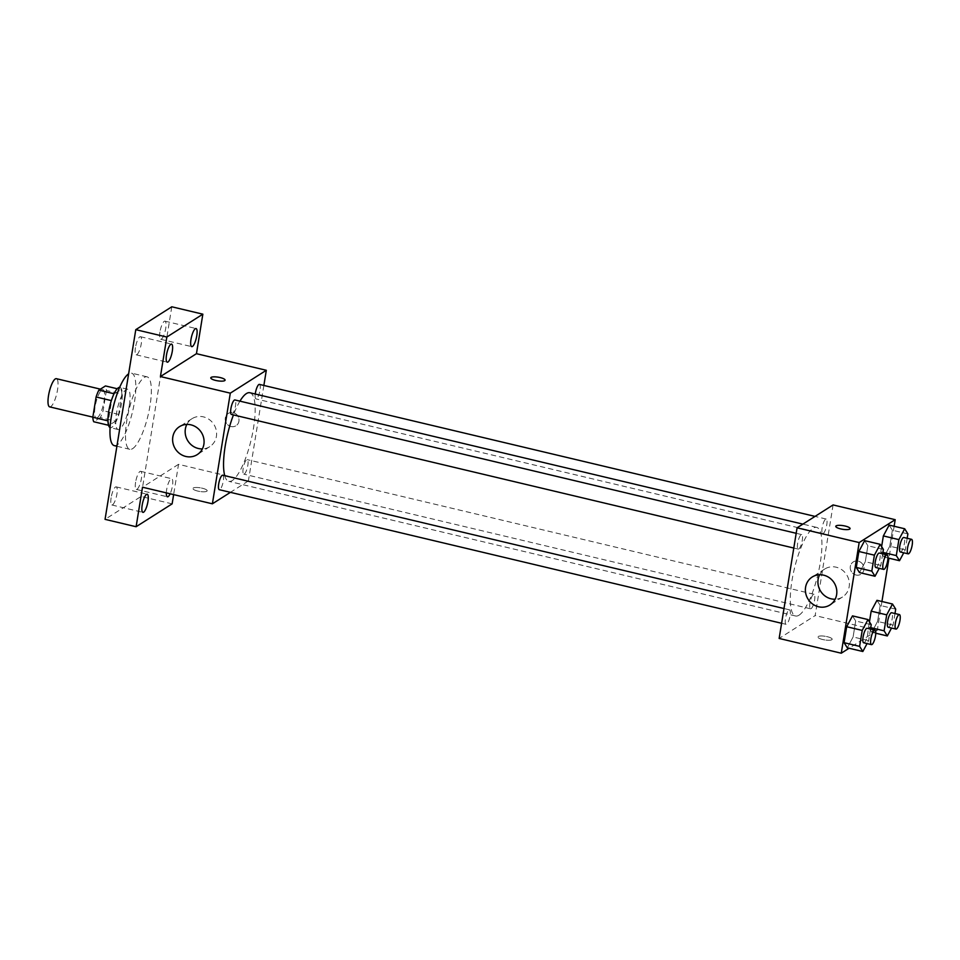 <?xml version="1.0" encoding="UTF-8"?>
<svg xmlns="http://www.w3.org/2000/svg" width="960" height="960" viewBox="0 0 960 960"><rect width="100%" height="100%" fill="white"/><g stroke="black" fill="none" stroke-linecap="round" stroke-linejoin="round"><path stroke-width="0.72" stroke-dasharray="4.8 3.6" d="M49.668 406.872A14.484 3.852 103.4 0 0 50.784 406.608A14.484 3.852 103.4 0 0 57.18 391.788A14.484 3.852 103.4 0 0 56.364 378.684M97.368 417.684A14.484 3.852 103.4 0 0 103.764 402.852A14.484 3.852 103.4 0 0 102.948 389.748A14.484 3.852 103.4 0 0 95.856 402.96A14.484 3.852 103.4 0 0 96.252 417.948A14.484 3.852 103.4 0 0 97.368 417.684M106.392 390.444L103.104 410.712A19.668 5.232 103.4 0 1 100.344 417.564L115.872 421.248A19.668 5.232 103.4 0 0 118.632 414.408L121.92 394.128L106.392 390.444A19.668 5.232 103.4 0 0 105.468 385.944M100.344 417.564L93.744 421.752M118.632 414.408L103.104 410.712M115.872 421.248L108.54 425.268M121.92 394.128A19.668 5.232 103.4 0 0 120.996 389.628L117.216 388.74M109.272 425.436A19.668 5.232 103.4 0 1 108.348 420.948L111.624 400.668A19.668 5.232 103.4 0 1 114.396 393.828L120.996 389.628M119.652 387.36A20.7 5.508 -76.6 0 1 119.916 387.396A20.7 5.508 -76.6 0 1 121.56 403.452A20.7 5.508 -76.6 0 1 110.352 427.668A20.7 5.508 -76.6 0 1 110.088 427.584M129.324 405.3A20.7 5.508 103.4 0 0 127.68 389.244A20.7 5.508 103.4 0 0 117.54 408.108A20.7 5.508 103.4 0 0 118.116 429.516A20.7 5.508 103.4 0 0 119.7 429.144A20.7 5.508 103.4 0 0 129.324 405.3M114.288 445.62A37.248 9.912 103.4 0 0 117.132 444.948A37.248 9.912 103.4 0 0 133.596 406.824A37.248 9.912 103.4 0 0 131.508 373.14A37.248 9.912 103.4 0 0 128.628 373.836M132.66 448.632A37.248 9.912 103.4 0 0 149.124 410.52A37.248 9.912 103.4 0 0 147.036 376.824A37.248 9.912 103.4 0 0 128.772 410.784A37.248 9.912 103.4 0 0 129.816 449.316A37.248 9.912 103.4 0 0 132.66 448.632M135.444 347.604A9.3 2.472 103.4 0 0 136.188 354.816A9.3 2.472 103.4 0 0 140.748 346.332A9.3 2.472 103.4 0 0 140.484 336.708A9.3 2.472 103.4 0 0 135.444 347.604M111.12 497.76A9.3 2.472 103.4 0 0 111.864 504.984A9.3 2.472 103.4 0 0 116.424 496.5A9.3 2.472 103.4 0 0 116.172 486.876A9.3 2.472 103.4 0 0 111.12 497.76M135.612 482.208A9.3 2.472 103.4 0 0 136.356 489.432A9.3 2.472 103.4 0 0 140.916 480.948A9.3 2.472 103.4 0 0 140.664 471.324A9.3 2.472 103.4 0 0 135.612 482.208M159.936 332.052A9.3 2.472 103.4 0 0 160.68 339.264A9.3 2.472 103.4 0 0 165.24 330.78A9.3 2.472 103.4 0 0 164.976 321.156A9.3 2.472 103.4 0 0 159.936 332.052M171.792 306.792L141.072 496.476L105.06 519.348M172.128 503.856L141.072 496.476M263.868 385.464L248.4 480.936L178.524 464.328L173.628 494.604M231.012 426.528A7.248 6.732 -122.4 0 0 237.816 416.004A7.248 6.732 -122.4 0 0 225.408 420.696A7.248 6.732 -122.4 0 0 236.016 425.736A7.248 6.732 -122.4 0 0 237.816 416.004A7.248 6.732 -122.4 0 0 225.408 420.696A7.248 6.732 -122.4 0 0 231.012 426.528M166.344 492.864A9.3 2.472 -76.6 0 1 166.668 489.588A9.3 2.472 -76.6 0 1 171.708 478.704A9.3 2.472 -76.6 0 1 172.452 485.916A9.3 2.472 -76.6 0 1 170.136 493.776M178.524 464.328L142.512 487.212M224.736 475.668A45.528 12.12 103.4 0 0 228.828 481.344A45.528 12.12 103.4 0 0 232.308 480.516A45.528 12.12 103.4 0 0 252.444 433.932A45.528 12.12 103.4 0 0 249.876 392.748M239.94 401.148A45.528 12.12 103.4 0 0 233.448 414.924M248.4 480.936L230.436 492.336M231.48 414.456A7.452 1.98 103.4 0 0 232.044 414.324A7.452 1.98 103.4 0 0 235.344 406.692A7.452 1.98 103.4 0 0 234.924 399.96M244.356 474A7.452 1.98 103.4 0 0 247.644 466.38A7.452 1.98 103.4 0 0 247.224 459.636A7.452 1.98 103.4 0 0 243.576 466.428A7.452 1.98 103.4 0 0 243.78 474.144A7.452 1.98 103.4 0 0 244.356 474M255.252 394.02A7.452 1.98 103.4 0 0 255.972 398.904A7.452 1.98 103.4 0 0 256.536 398.76A7.452 1.98 103.4 0 0 259.836 391.14A7.452 1.98 103.4 0 0 259.416 384.396M222.732 475.2A7.452 1.98 -76.6 0 1 222.948 482.904A7.452 1.98 -76.6 0 1 219.288 489.696M206.808 491.256A7.248 1.848 9.2 0 0 207.168 490.8A7.248 1.848 9.2 0 0 200.316 487.824A7.248 1.848 9.2 0 0 192.864 488.484A7.248 1.848 9.2 0 0 198.732 491.28A7.248 1.848 9.2 0 0 206.808 491.256A7.248 1.848 9.2 0 0 207.168 490.8A7.248 1.848 9.2 0 0 200.316 487.824A7.248 1.848 9.2 0 0 192.864 488.484A7.248 1.848 9.2 0 0 198.732 491.28A7.248 1.848 9.2 0 0 206.808 491.256M225.084 380.16L225.084 380.16A7.248 1.848 -170.8 0 1 217.644 380.82A7.248 1.848 -170.8 0 1 210.78 377.844L210.78 377.844M186.84 424.428A16.56 15.396 57.6 0 1 192 418.704A16.56 15.396 57.6 0 1 213.876 424.428A16.56 15.396 57.6 0 1 209.76 446.664A16.56 15.396 57.6 0 1 202.392 448.908M799.08 615.156A45.528 12.12 103.4 0 0 819.204 568.572A45.528 12.12 103.4 0 0 816.636 527.388A45.528 12.12 103.4 0 0 794.328 568.896A45.528 12.12 103.4 0 0 795.588 615.996A45.528 12.12 103.4 0 0 799.08 615.156M788.928 609.972A7.452 1.98 -76.6 0 1 789.504 609.84A7.452 1.98 -76.6 0 1 789.708 617.544A7.452 1.98 -76.6 0 1 786.06 624.336A7.452 1.98 -76.6 0 1 785.64 617.604A7.452 1.98 -76.6 0 1 788.928 609.972M823.308 533.412A7.452 1.98 103.4 0 0 826.596 525.78A7.452 1.98 103.4 0 0 826.176 519.048A7.452 1.98 103.4 0 0 822.528 525.84A7.452 1.98 103.4 0 0 822.732 533.544A7.452 1.98 103.4 0 0 823.308 533.412M811.116 608.652A7.452 1.98 103.4 0 0 814.416 601.02A7.452 1.98 103.4 0 0 813.996 594.288A7.452 1.98 103.4 0 0 810.336 601.08A7.452 1.98 103.4 0 0 810.552 608.784A7.452 1.98 103.4 0 0 811.116 608.652M798.816 548.964A7.452 1.98 103.4 0 0 802.104 541.344A7.452 1.98 103.4 0 0 801.684 534.6A7.452 1.98 103.4 0 0 798.036 541.392A7.452 1.98 103.4 0 0 798.24 549.096A7.452 1.98 103.4 0 0 798.816 548.964M833.088 504.936L815.16 615.576L779.148 638.448M894.132 526.26L888.96 558.204M881.94 601.5L877.272 630.336L815.16 615.576M855.996 575.004A7.248 6.732 -122.4 0 0 862.812 564.48A7.248 6.732 -122.4 0 0 850.404 569.172A7.248 6.732 -122.4 0 0 861 574.212A7.248 6.732 -122.4 0 0 862.8 564.48A7.248 6.732 -122.4 0 0 850.392 569.172A7.248 6.732 -122.4 0 0 855.996 575.004M864.66 540.636L867.876 545.76L865.284 561.732L859.488 572.58L865.284 561.732L867.876 545.76L864.66 540.636M876.972 600.324L880.176 605.448L877.584 621.42L871.8 632.256L868.584 627.132L869.436 621.852L868.584 627.132L871.8 632.256L877.584 621.42L880.176 605.448L876.972 600.324M877.272 630.336L849.084 648.24M889.152 525.084L892.368 530.208L889.776 546.18L883.98 557.016L880.776 551.892L881.628 546.612L880.776 551.892L883.98 557.016L889.776 546.18L892.368 530.208L889.152 525.084M852.48 615.876L855.684 621L853.104 636.972L847.308 647.82L853.104 636.972L855.684 621L852.48 615.876M831.804 639.732A7.248 1.848 9.2 0 0 832.164 639.276A7.248 1.848 9.2 0 0 825.3 636.3A7.248 1.848 9.2 0 0 817.86 636.96A7.248 1.848 9.2 0 0 823.728 639.756A7.248 1.848 9.2 0 0 831.804 639.732A7.248 1.848 9.2 0 0 832.164 639.276A7.248 1.848 9.2 0 0 825.3 636.3A7.248 1.848 9.2 0 0 817.86 636.96A7.248 1.848 9.2 0 0 823.728 639.756A7.248 1.848 9.2 0 0 831.804 639.732M850.08 528.636L850.08 528.636A7.248 1.848 -170.8 0 1 842.64 529.296A7.248 1.848 -170.8 0 1 835.776 526.32L835.776 526.32M819.6 574.74A16.56 15.396 57.6 0 1 824.76 569.028A16.56 15.396 57.6 0 1 846.636 574.752A16.56 15.396 57.6 0 1 842.52 596.988A16.56 15.396 57.6 0 1 835.152 599.232M870.504 629.088L868.632 640.656L867.06 643.584M863.7 642.78A7.452 1.98 103.4 0 0 864.264 642.648A7.452 1.98 103.4 0 0 867.564 635.028A7.452 1.98 103.4 0 0 867.144 628.284M871.212 624.684L855.684 621M868.632 640.656L853.104 636.972M882.684 553.848L880.812 565.416L879.252 568.344M875.88 567.54A7.452 1.98 103.4 0 0 876.456 567.408A7.452 1.98 103.4 0 0 879.744 559.788A7.452 1.98 103.4 0 0 879.324 553.044M883.404 549.444L867.876 545.76M880.812 565.416L865.284 561.732M894.996 613.524L893.112 625.104L891.552 628.032M888.192 627.228A7.452 1.98 103.4 0 0 888.756 627.096A7.452 1.98 103.4 0 0 892.044 619.464A7.452 1.98 103.4 0 0 891.636 612.732M895.704 609.132L880.176 605.448M893.112 625.104L877.584 621.42M875.76 633.204L871.8 632.256M870.732 627.648L868.584 627.132M907.176 538.284L905.304 549.864L903.744 552.792M900.372 551.988A7.452 1.98 103.4 0 0 900.948 551.856A7.452 1.98 103.4 0 0 904.236 544.224A7.452 1.98 103.4 0 0 903.816 537.492M907.896 533.892L892.368 530.208M905.304 549.864L889.776 546.18M887.952 557.964L883.98 557.016M882.924 552.408L880.776 551.892M92.832 417.132L96.252 417.948M100.416 389.148L102.948 389.748M127.68 389.244L119.916 387.396M118.116 429.516L110.352 427.668M147.036 376.824L131.508 373.14M129.816 449.316L116.892 446.244M160.68 339.264L191.736 346.644M164.976 321.156L196.032 328.536M136.356 489.432L167.412 496.8M140.664 471.324L171.708 478.704M111.864 504.984L142.92 512.364M116.172 486.876L147.228 494.256M136.188 354.816L167.244 362.196M140.484 336.708L171.54 344.088M192 418.704L179.472 426.672M209.76 446.664L197.232 454.62M816.636 527.388L802.872 524.124M795.588 615.996L228.828 481.344M781.608 623.28L786.06 624.336M783.996 608.532L789.504 609.84M826.176 519.048L815.028 516.396M822.732 533.544L255.972 398.904M813.996 594.288L247.224 459.636M810.552 608.784L243.78 474.144M801.684 534.6L796.176 533.292M798.24 549.096L793.788 548.04M824.76 569.028L812.232 576.996M842.52 596.988L829.98 604.944"/><path stroke-width="1.44" d="M100.416 389.148L56.364 378.684A14.484 3.852 103.4 0 0 49.272 391.884A14.484 3.852 103.4 0 0 49.668 406.872L92.832 417.132M107.964 420.852L92.82 417.252L96.096 396.972A19.668 5.232 103.4 0 1 98.868 390.132L105.468 385.944L117.216 388.74M92.82 417.252A19.668 5.232 103.4 0 0 93.744 421.752L108.54 425.268M110.088 427.584A20.7 5.508 -76.6 0 1 109.776 406.26A20.7 5.508 -76.6 0 1 119.652 387.36M111.348 400.596L96.096 396.972M114.036 393.744L98.868 390.132M128.628 373.836A37.248 9.912 103.4 0 0 112.176 411.984A37.248 9.912 103.4 0 0 114.288 445.62L116.892 446.244M173.628 494.604L172.128 503.856L136.116 526.728L105.06 519.348L135.78 329.664L171.792 306.792L202.848 314.172L196.452 353.688L266.316 370.284L263.868 385.464M170.136 493.776A9.3 2.472 -76.6 0 1 167.412 496.8A9.3 2.472 -76.6 0 1 166.344 492.864M147.96 501.468A9.3 2.472 -76.6 0 1 142.92 512.364A9.3 2.472 -76.6 0 1 142.176 505.14A9.3 2.472 -76.6 0 1 147.228 494.256A9.3 2.472 -76.6 0 1 147.96 501.468M136.116 526.728L142.512 487.212L212.388 503.808L230.304 393.156L160.428 376.56L166.836 337.044L135.78 329.664M185.784 456.456A16.56 15.396 57.6 0 1 172.98 443.1A16.56 15.396 57.6 0 1 179.472 426.672A16.56 15.396 57.6 0 1 201.348 432.396A16.56 15.396 57.6 0 1 197.232 454.62A16.56 15.396 57.6 0 1 185.784 456.456M166.836 337.044L202.848 314.172M172.284 351.312A9.3 2.472 -76.6 0 1 167.244 362.196A9.3 2.472 -76.6 0 1 166.5 354.984A9.3 2.472 -76.6 0 1 171.54 344.088A9.3 2.472 -76.6 0 1 172.284 351.312M196.776 335.748A9.3 2.472 -76.6 0 1 191.736 346.644A9.3 2.472 -76.6 0 1 190.992 339.42A9.3 2.472 -76.6 0 1 196.032 328.536A9.3 2.472 -76.6 0 1 196.776 335.748M160.428 376.56L196.452 353.688M802.872 524.124L249.876 392.748A45.528 12.12 103.4 0 0 239.94 401.148M233.448 414.924A45.528 12.12 103.4 0 0 224.736 475.668M230.304 393.156L266.316 370.284M230.436 492.336L212.388 503.808M796.176 533.292L234.924 399.96A7.452 1.98 103.4 0 0 231.276 406.752A7.452 1.98 103.4 0 0 231.48 414.456L793.788 548.04M815.028 516.396L259.416 384.396A7.452 1.98 103.4 0 0 255.252 394.02M781.608 623.28L219.288 489.696A7.452 1.98 -76.6 0 1 218.88 482.952A7.452 1.98 -76.6 0 1 222.168 475.332A7.452 1.98 -76.6 0 1 222.732 475.2L783.996 608.532M210.78 377.844A7.248 1.848 -170.8 0 1 211.14 377.388A7.248 1.848 -170.8 0 1 219.216 377.352A7.248 1.848 -170.8 0 1 225.084 380.16A7.248 1.848 -170.8 0 1 217.644 380.82A7.248 1.848 -170.8 0 1 210.78 377.844A7.248 1.848 -170.8 0 1 211.14 377.388A7.248 1.848 -170.8 0 1 219.216 377.364A7.248 1.848 -170.8 0 1 225.084 380.16M202.392 448.908A16.56 15.396 57.6 0 1 198.324 448.488A16.56 15.396 57.6 0 1 186.84 424.428M849.084 648.24L841.26 653.208L779.148 638.448L797.076 527.808L833.088 504.936L895.2 519.684L894.132 526.26M888.96 558.204L881.94 601.5M879.252 568.344L875.016 576.264L859.488 572.58L856.284 567.444L858.864 551.484L864.66 540.636L880.188 544.32L883.404 549.444L882.684 553.848M891.552 628.032L887.316 635.952L884.112 630.828L886.704 614.856L871.176 611.16L869.436 621.852L871.176 611.16L876.972 600.324L892.5 604.008L895.704 609.132L894.996 613.524M841.26 653.208L859.176 542.556L895.2 519.684M903.744 552.792L899.508 560.712L896.304 555.588L898.884 539.616L883.356 535.92L881.628 546.612L883.356 535.92L889.152 525.084L904.68 528.768L907.896 533.892L907.176 538.284M867.06 643.584L862.836 651.504L847.308 647.82L844.092 642.684L846.684 626.724L852.48 615.876L868.008 619.56L871.212 624.684L870.504 629.088M859.176 542.556L797.076 527.808M818.544 606.78A16.56 15.396 57.6 0 1 805.74 593.424A16.56 15.396 57.6 0 1 812.232 576.996A16.56 15.396 57.6 0 1 834.096 582.72A16.56 15.396 57.6 0 1 829.98 604.944A16.56 15.396 57.6 0 1 818.544 606.78M835.776 526.32A7.248 1.848 -170.8 0 1 836.136 525.864A7.248 1.848 -170.8 0 1 844.212 525.84A7.248 1.848 -170.8 0 1 850.08 528.636A7.248 1.848 -170.8 0 1 842.64 529.296A7.248 1.848 -170.8 0 1 835.776 526.32A7.248 1.848 -170.8 0 1 836.136 525.864A7.248 1.848 -170.8 0 1 844.212 525.84A7.248 1.848 -170.8 0 1 850.08 528.636M835.152 599.232A16.56 15.396 57.6 0 1 831.084 598.812A16.56 15.396 57.6 0 1 819.6 574.74M862.836 651.504L859.62 646.38L862.212 630.408L868.008 619.56M874.908 630.132L867.144 628.284A7.452 1.98 103.4 0 0 863.484 635.076A7.452 1.98 103.4 0 0 863.7 642.78L871.464 644.628A7.452 1.98 103.4 0 0 872.028 644.496A7.452 1.98 103.4 0 0 875.328 636.864A7.452 1.98 103.4 0 0 874.908 630.132A7.452 1.98 103.4 0 0 871.248 636.924A7.452 1.98 103.4 0 0 871.464 644.628M847.308 647.82L844.092 642.684L846.684 626.724L852.48 615.876M859.62 646.38L844.092 642.684M862.212 630.408L846.684 626.724M875.016 576.264L871.812 571.14L874.392 555.168L880.188 544.32M887.088 554.892L879.324 553.044A7.452 1.98 103.4 0 0 875.676 559.836A7.452 1.98 103.4 0 0 875.88 567.54L883.644 569.388A7.452 1.98 103.4 0 0 884.22 569.256A7.452 1.98 103.4 0 0 887.508 561.624A7.452 1.98 103.4 0 0 887.088 554.892A7.452 1.98 103.4 0 0 883.44 561.684A7.452 1.98 103.4 0 0 883.644 569.388M859.488 572.58L856.284 567.444L858.864 551.484L864.66 540.636M871.812 571.14L856.284 567.444M874.392 555.168L858.864 551.484M886.704 614.856L892.5 604.008M899.4 614.568L891.636 612.732A7.452 1.98 103.4 0 0 887.976 619.524A7.452 1.98 103.4 0 0 888.192 627.228L895.956 629.076A7.452 1.98 103.4 0 0 896.52 628.932A7.452 1.98 103.4 0 0 899.808 621.312A7.452 1.98 103.4 0 0 899.4 614.568A7.452 1.98 103.4 0 0 895.74 621.36A7.452 1.98 103.4 0 0 895.956 629.076M887.316 635.952L875.76 633.204M884.112 630.828L870.732 627.648M871.176 611.16L876.972 600.324M898.884 539.616L904.68 528.768M911.58 539.328L903.816 537.492A7.452 1.98 103.4 0 0 900.168 544.284A7.452 1.98 103.4 0 0 900.372 551.988L908.136 553.836A7.452 1.98 103.4 0 0 908.712 553.692A7.452 1.98 103.4 0 0 912 546.072A7.452 1.98 103.4 0 0 911.58 539.328A7.452 1.98 103.4 0 0 907.932 546.12A7.452 1.98 103.4 0 0 908.136 553.836M899.508 560.712L887.952 557.964M896.304 555.588L882.924 552.408M883.356 535.92L889.152 525.084"/></g></svg>
